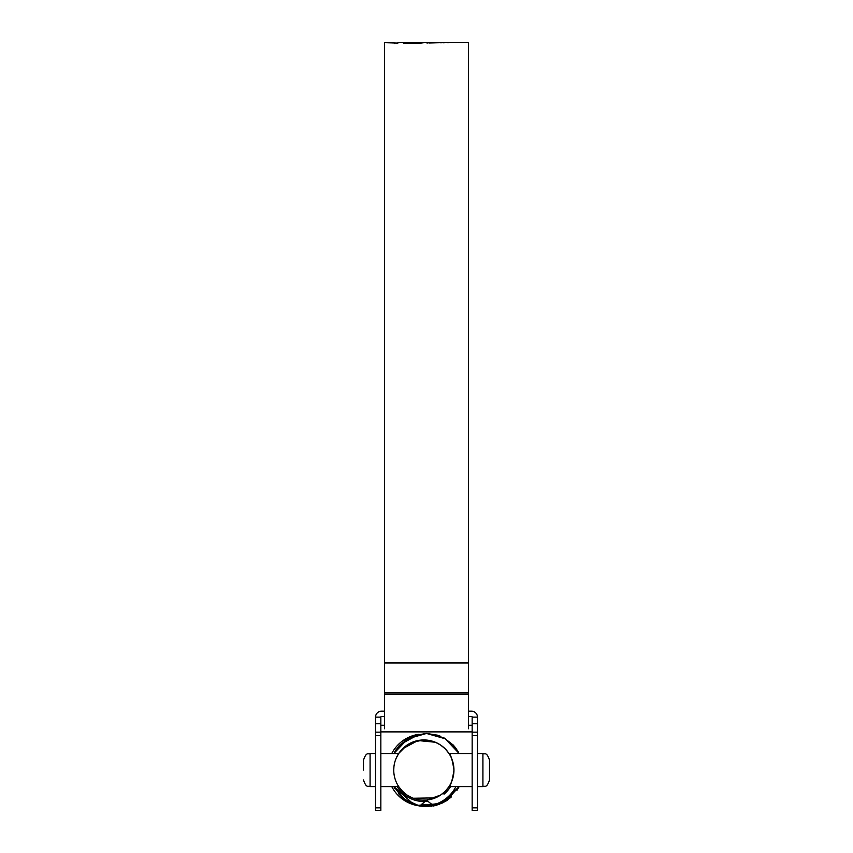 <?xml version="1.0" encoding="UTF-8"?>
<svg xmlns="http://www.w3.org/2000/svg" width="853" height="853" viewBox="0 0 853 853"><rect width="100%" height="100%" fill="white"/><g stroke="black" fill="none" stroke-linecap="round" stroke-linejoin="round"><path stroke-width="1.28" d="M440.596 795.081L445.149 791.349L440.596 795.081L426.767 800.029L419.676 806.032L404.333 799.186L393.841 786.605L413.758 804.379M413.3 798.259L435.382 797.875L429.752 799.592M423.866 800.167L421.936 800.114M414.611 798.717L412.351 797.886M448.891 786.775L445.159 791.339L448.891 786.786M407.297 795.209L412.33 797.886L407.148 795.113L402.584 791.371L398.692 786.605L380.843 786.605M416.904 805.392L441.257 803.569L459.159 786.605L442.579 802.95L419.676 806.032L426.5 800.05L421.947 800.114M402.563 791.36L398.831 786.797M445.149 791.349L440.606 795.081M435.393 797.875L429.272 799.677M472.157 786.605L449.009 786.605L446.076 790.379M380.843 753.519L398.692 753.519L402.573 748.774L398.831 753.316L402.573 748.774L417.991 740.532L435.382 742.249L440.596 745.042L445.149 748.774L448.891 753.348M412.351 742.238L423.866 739.956L418.045 740.521M402.573 748.763L412.34 742.249L407.137 745.021M398.831 753.316L407.116 745.042M412.809 742.057L417.885 740.553M425.178 739.988L428.846 740.372M435.393 742.259L440.255 744.818M445.223 748.849L448.849 753.284M391.772 753.519A36.103 36.103 0 0 1 418.173 734.412M427.779 801.244A31.433 31.433 0 0 1 425.199 801.468M424.773 801.479A31.433 31.433 0 0 1 397.125 786.605M455.939 786.605A36.103 36.103 0 0 1 419.793 805.936M419.441 805.893A36.103 36.103 0 0 1 391.772 786.605M450.576 786.605A31.433 31.433 0 0 1 444.018 794.175L443.251 793.087M426.521 733.452L407.276 738.911L393.841 753.519L407.265 738.911L426.5 733.452L445.703 738.901L459.159 753.519L445.703 738.901L426.5 733.452L437.696 735.211M406.145 800.487L402.904 798.056M458.2 788.364L459.159 786.605L442.579 802.95L419.676 806.032L426.5 806.671L444.808 801.767L459.159 786.605L444.808 801.767L426.511 806.671L419.676 806.032M402.637 797.822L393.841 786.605L405.036 799.719L419.356 805.968M394.886 751.61L407.446 738.805L424.709 733.495M436.395 805.307L425.732 806.661L444.808 801.767L459.159 786.605L445.831 801.148L447.964 799.719L431.021 806.394M400.292 744.509L419.004 734.23M426.5 800.189L433.814 805.936M393.841 753.519L408.192 738.357L426.5 733.452L444.808 738.357L459.159 753.519M414.291 804.582L411.37 803.398M399.257 745.607L394.8 751.76L399.257 745.607L394.8 751.76L408.192 738.357L426.5 733.452L444.808 738.357L458.551 752.367M408.288 801.82L406.518 800.743L408.288 801.82M406.401 800.668L402.68 797.864M394.8 788.364L394.203 787.308M399.343 745.511L409.397 737.696L412.596 736.203M439.924 736L426.5 733.452L414.782 735.382L426.5 733.452L440.894 736.406M444.082 737.952L453.188 745.01L444.082 737.952L453.188 745.01L444.082 737.952L453.188 745.01L458.519 752.314M413.257 804.187L409.461 802.46L413.257 804.187M401.742 797.033L398.618 793.78L401.742 797.033M407.265 801.212L406.518 800.743M414.782 735.382L426.564 733.452M453.199 745.01L456.771 749.478M394.8 751.76L396.506 749.073L394.8 751.76M443.731 737.76L443.112 737.44M459.159 786.605L456.984 790.336M451.493 796.819L450.928 797.32M441.779 803.323L425.54 806.661M450.747 797.491L443.07 802.705M439.796 804.166L433.495 806M375.544 717.128L380.843 717.128L380.843 810.35L375.544 810.35L375.544 717.128A5.96 5.96 0 0 1 381.504 711.167L384.479 711.167M472.157 810.35L472.157 717.128L477.456 717.128L477.456 810.35L472.157 810.35M380.843 723.749L375.544 723.749M468.521 716.467L471.496 716.467A0.661 0.661 0 0 1 472.157 717.128M468.521 711.167L471.496 711.167A5.96 5.96 0 0 1 477.456 717.128M380.843 717.128A0.661 0.661 0 0 1 381.504 716.467L384.479 716.467M477.456 723.749L472.157 723.749M380.843 725.263L384.479 725.263M468.521 725.263L472.157 725.263M380.843 731.885L472.157 731.885M466.26 42.65L468.521 42.65L468.521 728.771M397.903 43.087L384.479 42.65L384.479 728.771M417.991 43.236L403.384 43.151L420.593 43.108L423.77 42.714L413.428 42.65L449.275 42.65M447.367 42.725L452.996 42.65M447.367 42.661L449.318 42.65M446.354 42.661L443.336 42.767L446.354 42.661M443.613 42.671L440.606 42.778L443.613 42.671M428.899 42.991L440.894 42.671L428.899 42.991M417.991 42.746L404.983 42.65M413.428 42.65L408.694 42.693M397.903 42.661L405.633 42.661M394.843 43.002L394.779 43.631M397.903 42.714L404.205 42.671M452.229 42.661L467.017 42.661M465.951 42.661L453.306 42.661M427.129 43.247L427.129 42.661M455.971 42.65L465.034 42.65M459.49 42.65L457.219 42.65M393.745 770.067A30.111 30.111 0 0 0 423.856 800.167A30.111 30.111 0 0 0 453.956 770.067C452.421 780.154 450.779 785.666 449.009 786.605C450.768 785.677 452.421 780.164 453.956 770.067C452.421 759.98 450.779 754.457 449.009 753.519C450.779 754.468 452.431 759.991 453.956 770.067A30.111 30.111 0 0 0 423.856 739.956A30.111 30.111 0 0 0 393.745 770.067L393.926 766.783M398.692 753.519L396.112 758.36M363.474 770.067L363.474 760.14L363.474 770.067M489.526 770.067L489.526 779.994C486.413 789.014 484.899 785.336 482.915 786.605L482.915 753.519C484.899 754.798 486.413 751.12 489.526 760.14L489.526 770.067M380.843 735.67L375.544 735.67M375.544 807.834L380.843 807.834M375.544 732.162L380.843 732.162M477.456 735.67L472.157 735.67M472.157 807.834L477.456 807.834M472.157 732.162L477.456 732.162M468.521 662.941L384.479 662.941M468.521 694.203L384.479 694.203M468.521 692.86L384.479 692.86M375.544 753.519L370.085 753.519L370.085 786.605C368.133 785.336 366.619 789.036 363.474 779.994M453.135 744.946L455.299 747.473M457.347 750.352L458.551 752.389M444.328 738.09L444.935 738.442M417.021 734.7L417.97 734.465M425.636 806.661L422.821 806.49M404.706 740.649L405.282 740.233M405.548 740.041L406.167 739.626M449.744 42.65L448.433 42.65M456.75 42.65L454.222 42.65M449.009 753.519L472.157 753.519M370.085 786.605L375.544 786.605M477.456 786.605L482.915 786.605M477.456 753.519L482.915 753.519M370.085 753.519C368.133 754.788 366.619 751.088 363.474 760.14"/></g></svg>
